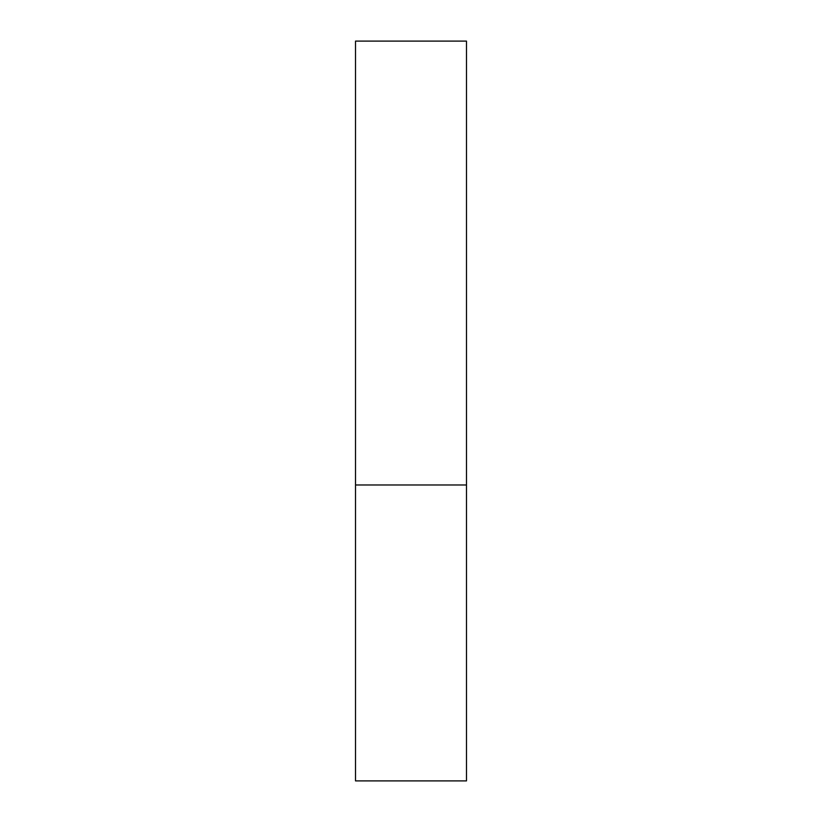 <?xml version="1.0" encoding="UTF-8"?>
<svg xmlns="http://www.w3.org/2000/svg" width="822" height="822" viewBox="0 0 822 822"><rect width="100%" height="100%" fill="white"/><g stroke="black" fill="none" stroke-linecap="round" stroke-linejoin="round"><path stroke-width="1.23" d="M466.485 484.98L355.515 484.98L466.485 484.98L466.485 41.1L355.515 41.1L355.515 780.9L466.485 780.9L466.485 484.98"/></g></svg>
